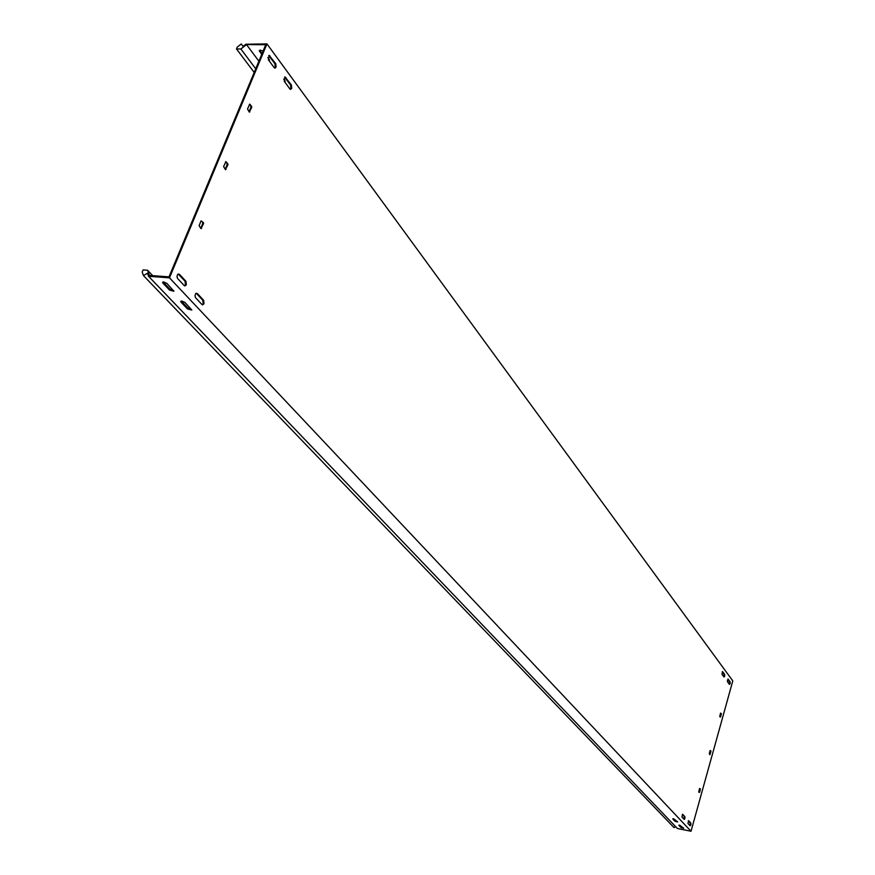 <?xml version="1.0" encoding="UTF-8"?>
<svg xmlns="http://www.w3.org/2000/svg" width="875" height="875" viewBox="0 0 875 875"><rect width="100%" height="100%" fill="white"/><g stroke="black" fill="none" stroke-linecap="round" stroke-linejoin="round"><path stroke-width="1.31" d="M178.227 273.984L185.073 281.225L185.456 284.703L184.494 285.797M186.32 284.769L184.92 285.939L184.177 285.545L177.428 278.294L177.002 276.139L177.822 274.236L179.43 274.312L185.938 281.291L186.32 284.769M682.325 814.395L684.316 816.55L683.955 819.208M684.928 818.475L684.25 819.459L681.953 817.064L682.609 814.264L684.895 816.659L684.928 818.475M688.319 820.837L690.277 822.938L689.916 825.573M690.889 824.841L690.211 825.825L687.958 823.473L688.603 820.695L690.845 823.047L690.889 824.841M722.258 671.77L724.117 674.308L723.833 676.823M724.708 676.222L723.964 676.988L721.973 674.286L722.553 671.595L724.686 674.406L724.708 676.222M284.594 77.044L290.577 85.017L290.872 88.397L290.227 89.239M291.714 88.419L290.653 89.37L289.844 88.878L284.255 81.298L285.02 76.934L291.419 85.028L291.714 88.419M268.745 55.519L274.914 63.733L275.231 67.178L274.575 68.02M276.073 67.189L275.002 68.141L274.159 67.627L268.406 59.828L269.161 55.398L275.767 63.744L276.073 67.189M196.175 293.212L202.792 300.234L203.153 303.636L202.213 304.741M204.017 303.713L202.639 304.872L201.939 304.511L195.606 297.752L194.961 295.816L195.792 293.464L197.334 293.519L203.645 300.3L204.017 303.713M727.759 679.252L729.586 681.745L729.302 684.228M730.166 683.637L729.433 684.403L727.475 681.745L728.055 679.077L730.144 681.833L730.166 683.637M679.733 825.147L678.836 825.322L680.991 827.597L683.703 828.275L679.733 825.147M181.814 301.033L180.742 301.361L181.07 302.192L187.458 308.908L191.767 310.056L185.062 302.52L181.814 301.033M191.625 309.455L187.83 308.011L181.245 301.055M163.669 281.936L162.597 282.264L162.936 283.139L169.531 290.062L173.884 291.233L166.972 283.445L163.669 281.936M173.753 290.631L169.903 289.155L163.1 281.958M263.058 51.188L260.433 50.138L259.339 50.63L261.68 54.491M259.656 50.291L262.03 53.659M673.662 818.759L672.755 818.945L674.953 821.253L677.688 821.931L673.662 818.759M246.258 44.778L245.842 44.242L243.097 46.375L241.227 43.991L237.289 47.064L236.491 48.945L240.866 48.989L246.509 44.581L265.748 44.723L169.006 276.861L149.352 275.406L147.547 270.244L152.709 275.647M266.952 43.892L169.488 277.845L148.564 276.292L677.392 828.483L691.02 831.25L732.791 680.892L266.952 43.892L245.842 44.242M728.919 680.837L727.333 680.575M724.095 676.277L722.455 674.942M284.834 82.086L284.988 80.773L283.697 79.034M269.161 60.856L269.292 59.5L267.837 57.52M246.509 44.581L258.891 61.195M700.372 789.37L699.53 792.422L698.72 792.017L699.562 788.441L700.372 789.37L699.814 789.261L698.961 792.291M699.814 789.261L700.361 788.856M721.328 714.077L720.497 717.052L719.731 716.57L720.552 713.081L721.328 714.077L720.759 713.978L719.961 716.866M720.759 713.978L721.317 713.562M201.075 220.872L203.448 222.655L203.558 223.65L200.977 228.616L199.106 225.619L201.086 220.839L203.448 222.655M203.558 223.65L202.694 223.595L200.736 228.331M202.694 223.595L202.584 222.6M249.353 104.541L251.617 106.389L251.716 107.384L249.266 112.066L247.516 108.948L249.736 104.114L251.617 106.389M251.716 107.384L250.863 107.362L249.036 111.77M250.863 107.362L250.764 106.367M710.117 750.553L710.927 751.461L709.898 754.731L709.297 753.506L710.128 750.498L710.916 750.947M710.927 751.461L710.358 751.352L709.538 754.316M225.509 161.995L227.828 163.811L227.927 164.806L225.422 169.63L223.606 166.567L225.892 161.602L227.828 163.811M227.927 164.806L227.073 164.773L225.181 169.334M227.073 164.773L226.975 163.778M683.309 827.794L681.155 827.017L679.317 825.081M677.294 821.45L675.117 820.673L673.247 818.694M169.488 277.845L691.02 831.25M284.32 81.386L285.228 81.244M268.647 60.156L269.555 60.003M240.866 48.989L255.73 68.775M236.491 48.945L254.198 72.439M148.564 276.292L147.481 273.208L143.456 275.592L674.023 827.597L675.697 826.711M143.456 275.592L142.209 271.994L143.084 269.916L147.547 270.244M181.442 301.284L181.07 302.192M163.319 282.22L162.936 283.139M259.93 50.816L259.58 51.647M149.275 275.177L148.356 275.713M675.117 820.673L674.953 821.253M169.903 289.155L169.531 290.062M187.83 308.011L187.458 308.908M681.155 827.017L680.991 827.597M225.247 169.422L226.002 169.455M730.144 681.833L729.586 681.745M197.334 293.519L196.47 293.453M203.645 300.3L202.792 300.234M270.025 55.934L269.172 55.923M275.767 63.744L274.914 63.733M285.83 77.438L284.988 77.427M291.419 85.028L290.577 85.017M724.686 674.406L724.117 674.308M690.845 823.047L690.277 822.938M684.895 816.659L684.316 816.55M179.43 274.312L178.555 274.247M185.938 281.291L185.073 281.225M249.145 111.902L249.834 111.923M200.758 228.364L201.578 228.419"/></g></svg>
